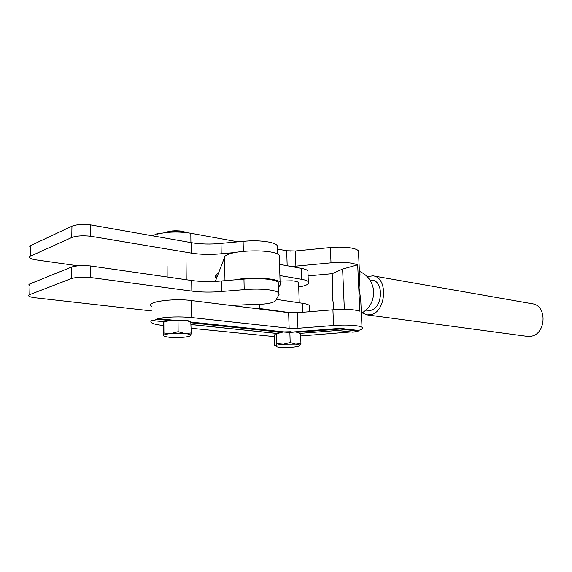 <?xml version="1.0" encoding="UTF-8"?>
<svg xmlns="http://www.w3.org/2000/svg" width="572" height="572" viewBox="0 0 572 572"><rect width="100%" height="100%" fill="white"/><g stroke="black" fill="none" stroke-linecap="round" stroke-linejoin="round"><path stroke-width="0.86" d="M77.985 265.823L36.272 259.895C33.155 259.438 31.067 258.809 29.994 258.001C29.158 257.307 29.379 256.656 30.652 256.056L30.902 245.459C29.63 246.082 29.408 246.754 30.237 247.483M243.343 251.244L243.121 241.37C252.338 240.44 260.768 240.655 268.418 241.999C272.765 242.85 275.647 243.944 277.048 245.288L277.677 247.59M151.709 310.953L35.443 297.819C32.297 297.454 30.187 296.932 29.101 296.26C28.264 295.674 28.478 295.123 29.765 294.609L30.016 283.834C28.729 284.37 28.514 284.949 29.351 285.571M29.765 294.609L71.178 278.65C75.747 277.205 82.111 276.812 90.254 277.47L191.813 291.112C201.315 292.299 211.333 292.414 221.864 291.47L244.194 289.668C253.503 288.846 262.026 288.953 269.741 289.99C274.131 290.64 277.027 291.505 278.442 292.585L279.057 294.451L275.54 300.829C272.579 303.296 264.922 304.511 252.567 304.461L230.759 305.448M244.194 289.668L243.958 279.086C253.253 278.235 261.747 278.364 269.455 279.472C273.831 280.166 276.726 281.088 278.135 282.225L278.75 284.184M30.016 283.834L71.343 267.145C75.904 265.637 82.246 265.244 90.376 265.951L191.692 280.495C201.18 281.76 211.175 281.903 221.686 280.931L243.958 279.086M90.254 277.47L90.376 265.951M221.864 291.47L221.686 280.931M218.454 273.237C215.186 274.76 214.371 276.283 216.016 277.806L216.538 278.235M30.902 245.459L71.936 226.197C76.462 224.467 82.747 224.038 90.805 224.925L191.27 242.657C200.686 244.208 210.603 244.451 221.028 243.379L243.121 241.37M30.652 256.056L71.772 237.502C76.305 235.828 82.611 235.414 90.683 236.25L191.391 253.11C200.822 254.583 210.761 254.797 221.207 253.753L234.785 252.545M186.086 266.352L186.1 267.453M90.683 236.25L90.805 224.925M221.207 253.753L221.028 243.379M185.242 232.482L182.268 231.903C176.862 231.238 171.907 231.403 167.403 232.404M165.472 232.604C169.269 230.888 174.703 230.409 181.782 231.16L187.166 232.697M286.987 250.793L291.155 251.137M283.984 331.924L291.191 331.724M333.662 309.752L333.44 304.275L332.218 296.296L332.761 287.637L332.189 273.681L342.614 269.062L357.679 264.822L352.567 263.342C346.41 262.298 339.225 262.133 331.002 262.841L295.881 266.144L289.975 266.252M361.189 309.717L360.739 299.971L359.087 288.031L359.688 277.577C360.167 274.76 360.074 272.808 359.416 271.729M171.893 320.063L157.822 318.575C168.225 316.802 179.529 316.466 191.734 317.574L289.132 328.257L297.948 328.299L333.555 325.518C341.892 324.91 349.163 324.953 355.384 325.64C358.801 326.054 361.011 326.626 362.012 327.348C363.256 328.378 362.062 329.415 358.437 330.459L358.451 330.78M151.694 306.249C144.48 302.166 172.858 297.983 191.548 300.572L288.638 312.641L297.426 312.72L332.918 309.81C341.219 309.18 348.477 309.252 354.676 310.024L359.831 311.161L357.679 264.822M277.163 249.006L286.694 250.743L295.374 250.972L330.38 247.547C338.567 246.811 345.731 247.004 351.873 248.134C355.248 248.813 357.436 249.692 358.437 250.772L358.544 253.017M164.393 321.814L152.538 320.585L164.486 321.779M190.776 321.872L191.262 332.947L190.791 335.128M191.262 332.947L184.742 333.519L178.121 331.681L178.035 320.649L184.613 320.156L191.141 322.036M178.035 320.649L170.921 320.148L163.47 322.215L163.163 335.549L165.086 336.572L169.72 337.323L183.133 337.28C187.595 336.844 190.111 336.222 190.676 335.399M178.121 331.681L171.007 333.548L163.914 333.011L163.857 322.029M163.914 333.011L163.542 335.478C163.957 334.656 166.445 334.012 171.007 333.548L184.742 333.519C188.474 333.898 190.469 334.448 190.712 335.171M168.776 320.477L157.472 319.29L158.187 318.983L170.134 320.241M170.921 320.148L184.613 320.156L188.903 320.928L190.469 321.743M163.914 321.714L168.49 320.442M191.17 324.538L276.026 333.333L281.131 332.282M277.12 333.447L276.026 333.333M277.027 333.476L191.17 324.589M191.148 322.458L282.411 332.075M280.831 332.246L191.148 322.822M158.551 233.812L157.493 233.626L157.5 234.084C167.71 231.681 178.814 231.403 190.805 233.254L237.916 241.842M164.815 321.285L165.594 321.364M163.113 325.461L162.934 325.439C157.336 324.86 153.603 324.017 151.737 322.901C150.293 321.95 150.622 320.992 152.724 320.027L152.538 320.585M277.084 332.968L278.149 333.076M283.984 331.91L191.141 322.093M157.822 318.575L158.187 318.983M157.472 319.29L152.924 320.577M157.493 233.626L152.481 235.814M296.289 332.103L340.311 328.7L358.201 331.102L340.04 329.029L340.311 328.7M340.04 329.029L297.476 332.311L300.25 333.447M352.531 332.132L337.501 330.487L300.064 333.362L337.78 330.466L353.003 332.182L358.201 331.102M358.437 330.459L340.154 328.357L294.437 331.889M340.154 328.357L340.168 328.714M350.6 331.967L300.672 335.95M274.245 336.593L191.212 328.278M308.093 275.883L332.189 273.681M344.351 309.38L342.614 269.062M290.176 342.478L295.617 344.087L283.512 344.144L290.176 342.478L289.861 332.475L295.223 331.967L297.476 332.311M289.861 332.475L283.147 331.989L295.223 331.967L298.284 332.518M283.147 331.989L275.018 334.162L274.224 335.957L274.503 345.781L275.683 345.788L276.591 346.796L279.915 347.34L291.763 347.268C295.981 346.889 298.605 346.353 299.635 345.66L300.929 343.515L300.593 333.612M283.512 344.144L276.819 343.629L275.683 345.788C276.591 345.095 279.2 344.544 283.512 344.144M299.635 345.66L299.85 345.295C299.742 344.759 298.334 344.358 295.617 344.087L300.929 343.515M276.819 343.629L276.526 333.669M280.051 281.067L292.02 280.788C295.459 281.109 297.633 281.667 298.555 282.461L298.591 283.633M279.551 264.343L301.172 268.311C304.619 268.962 306.864 269.784 307.908 270.792L307.986 272.951M279.887 275.554L301.551 279.293C305.005 279.901 307.257 280.688 308.301 281.638C309.945 283.755 306.749 285.564 298.706 287.072M249.385 307.765L259.531 308.501L291.463 312.863M276.326 299.406L302.373 303.26C305.841 303.782 308.101 304.468 309.145 305.312L309.209 307.135M279.801 257.958L279.279 255.312C273.638 248.277 225.64 250.064 224.553 257.35L215.322 281.403M235.342 279.801C250.293 276.698 276.219 278.085 280.08 282.053L280.595 284.406L278.299 287.666M369.998 280.087L372.222 280.144C384.262 281.302 382.611 308.494 370.341 310.41L365.951 310.16M367.195 276.555L373.058 275.854L532.368 303.789C547.576 305.484 546.131 334.62 530.702 336.286L527.212 336.35L367.002 314.879L362.205 312.898M373.058 275.854C388.502 277.377 386.307 312.348 370.549 314.714L367.002 314.879M71.178 278.65L71.343 267.145M191.813 291.112L191.692 280.495M216.195 277.956L216.137 274.617M71.772 237.502L71.936 226.197M191.391 253.11L191.27 242.657M333.555 325.518L332.918 309.81M331.002 262.841L330.38 247.547M191.734 317.574L191.548 300.572M297.948 328.299L297.426 312.72M289.132 328.257L288.638 312.641M295.881 266.144L295.374 250.972M287.165 265.737L286.694 250.743M190.905 242.592L190.805 233.254M301.172 268.311L301.551 279.293M259.531 308.501L259.431 304.397M302.681 312.291L302.373 303.26M224.553 257.35L224.975 280.659M278.442 292.585L278.135 282.225M216.016 277.806L215.966 274.774M277.306 254.04L277.048 245.288M186.222 279.708L185.972 254.461M361.361 313.37C369.862 308.344 373.945 300.829 373.616 290.826C372.494 281.56 367.753 275.06 359.395 271.321M188.903 320.928L190.362 321.7M163.942 321.7L164.529 321.757M276.062 333.319L277.155 333.426M362.012 327.348L360.739 299.971M359.688 277.577L358.437 250.772M167.16 276.97L167.103 266.373M298.555 282.461L299.242 302.795M307.908 270.792L308.301 281.638M309.373 311.74L309.145 305.312M279.279 255.312L280.08 282.053"/></g></svg>
